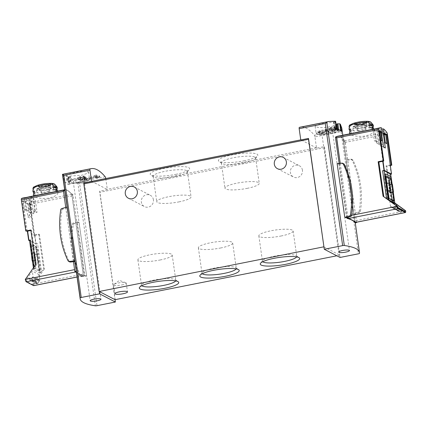 <?xml version="1.0" encoding="UTF-8"?>
<svg xmlns="http://www.w3.org/2000/svg" width="427" height="427" viewBox="0 0 427 427"><rect width="100%" height="100%" fill="white"/><g stroke="black" fill="none" stroke-linecap="round" stroke-linejoin="round"><path stroke-width="0.32" stroke-dasharray="2.13 1.6" d="M329.996 128.196L334.784 127.246A108.96 28.438 78.8 0 0 334.224 126.718L335.083 126.547A108.96 28.438 -101.2 0 1 336.497 127.913L335.638 128.084A108.96 28.438 78.8 0 0 335.067 127.518L329.052 128.708A108.96 28.438 78.8 0 0 328.769 128.436L330.808 127.347L331.4 127.438L329.996 128.196L330.247 129.957L335.035 129.007L334.506 128.735L335.366 128.564L336.684 129.248L335.302 129.146L329.281 130.336L331.096 129.381L331.678 129.392L330.247 129.957M336.743 123.974L332.516 126.269L325.038 127.657L318.072 127.481L315.126 126.275L316.807 125.015L321.59 123.718L333.498 122.149L334.448 128.831L333.519 129.797A10.595 2.092 -8.1 0 0 322.364 131.121A10.595 2.092 -8.1 0 0 316.658 133.838A10.595 2.092 -8.1 0 0 325.604 134.644A10.595 2.092 -8.1 0 0 337.095 131.655A1.516 0.299 -8.1 0 1 338.077 131.329L338.921 131.158A1.516 0.299 -8.1 0 1 340.794 131.105L341.451 131.399M324.285 146.621L339.727 255.106L324.579 147.673A1.212 0.315 78.8 0 0 324.285 146.621L316.546 148.158L314.939 136.87L341.045 131.692L341.904 129.877L341.771 127.999M314.939 136.87A1.516 0.395 78.8 0 0 314.405 135.268A108.96 28.438 78.8 0 0 300.266 127.161M335.446 121.215L335.062 121.289L336.113 128.671L336.497 128.596M335.478 121.423A108.96 28.438 78.8 0 0 335.062 121.289M335.638 121.481L333.498 122.149M326.223 130.139L323.949 132.215L320.426 133.165L317.848 132.173L320.026 130.827A108.96 28.438 -101.2 0 1 320.442 131.249L320.618 132.514L320.234 132.317A3.202 0.63 -8.1 0 0 317.992 133.251A3.202 0.63 -8.1 0 0 320.49 133.518A3.202 0.63 -8.1 0 0 324.013 132.69L326.399 131.388L326.223 130.139A108.96 28.438 78.8 0 1 327.813 131.884L326.399 131.388M320.442 131.249L319.166 132.05L322.743 132.071L325.31 129.781L327.034 129.44A108.96 28.438 -101.2 0 1 329.068 131.639L327.813 131.884M336.444 128.938L334.891 130.4L330.712 130.342L332.201 129.392A108.96 28.438 -101.2 0 1 332.489 129.701L332.612 130.577L332.345 130.438A2.194 0.432 -8.1 0 0 330.813 131.078A2.194 0.432 -8.1 0 0 332.521 131.26A2.194 0.432 -8.1 0 0 334.933 130.694L336.567 129.803L336.444 128.938A108.96 28.438 78.8 0 1 337.543 130.176L336.567 129.803M332.489 129.701L331.614 130.262L334.069 130.294L335.819 128.671L336.999 128.436A108.96 28.438 -101.2 0 1 338.403 130.005L337.543 130.176M84.413 178.123L85.032 178A108.96 28.438 -101.2 0 1 85.832 178.849L86.975 178.619A108.96 28.438 -101.2 0 1 87.268 178.945L86.121 179.169A108.96 28.438 -101.2 0 1 86.638 179.756L85.774 179.927A108.96 28.438 78.8 0 0 85.261 179.34L84.402 179.511A108.96 28.438 78.8 0 0 84.114 179.191L84.973 179.02A108.96 28.438 78.8 0 0 84.53 178.539L80.42 180.343A108.96 28.438 78.8 0 0 80.1 179.986L84.413 178.123L84.589 179.361L87.087 179.393L86.206 179.756L86.67 179.997L84.482 180.098L85.08 179.788L84.674 179.58L80.212 180.76L84.589 179.361M105.191 176.773L77.693 182.228L68.63 177.301A108.96 28.438 -101.2 0 0 68.021 176.869L70.145 176.073L82.149 175.15L86.873 173.474L88.496 171.825L85.597 170.96L78.749 171.643L66.943 174.552L63.959 174.937A108.96 28.438 -101.2 0 0 63.393 174.803L64.344 181.955L65 182.249A1.516 0.299 -8.1 0 0 66.874 182.196L67.722 182.025A1.516 0.299 -8.1 0 0 68.704 181.699A10.595 2.092 -8.1 0 1 80.191 178.71A10.595 2.092 -8.1 0 1 89.142 179.516A10.595 2.092 -8.1 0 1 83.43 182.233A10.595 2.092 -8.1 0 1 72.275 183.557A1.516 0.299 -8.1 0 0 70.93 183.69L70.081 183.861A1.516 0.299 -8.1 0 0 69.025 184.304A1.516 0.299 -8.1 0 0 69.089 184.373L69.681 184.683L69.297 184.758A81.717 16.13 -8.1 0 1 64.344 181.955M62.588 174.381L63.329 174.819M69.089 184.373L67.957 176.778L69.025 184.304M79.048 177.445L83.836 176.495A108.96 28.438 78.8 0 0 83.276 175.993L84.135 175.823A108.96 28.438 -101.2 0 1 85.544 177.125L84.685 177.296A108.96 28.438 78.8 0 0 84.119 176.751L78.098 177.947A108.96 28.438 78.8 0 0 77.821 177.685L79.865 176.623L80.452 176.709L79.048 177.445L79.326 179.415L84.119 178.465L83.591 178.192L84.45 178.022L85.768 178.705L84.381 178.603L78.365 179.799L80.18 178.838L80.762 178.854L79.326 179.415M95.611 175.171L96.518 174.995A108.96 28.438 -101.2 0 1 97.671 176.191L99.347 175.855A108.96 28.438 -101.2 0 1 99.769 176.319L98.093 176.655A108.96 28.438 -101.2 0 1 98.845 177.515L97.591 177.76A108.96 28.438 78.8 0 0 96.838 176.901L95.584 177.152A108.96 28.438 78.8 0 0 95.162 176.687L96.417 176.436A108.96 28.438 78.8 0 0 95.776 175.759L89.771 178.363A108.96 28.438 78.8 0 0 89.307 177.851L95.611 175.171L95.829 176.735L99.859 176.975L98.189 177.306L98.867 177.664L95.68 177.808L95.29 177.605L96.55 177.36L95.958 177.05L89.862 178.988L89.435 178.769L95.829 176.735M76.412 271.07L64.952 190.549L65.39 189.679L67.744 190.549L72.814 194.547L73.076 195.155L84.445 275.933A81.717 16.13 -8.1 0 1 79.646 274.155A81.717 16.13 -8.1 0 1 76.486 271.423L76.23 271.108M83.489 275.885L84.535 275.677L83.446 276.13L71.832 194.739A46.308 12.084 78.8 0 0 67.744 190.549A46.308 12.084 78.8 0 0 64.691 189.818A46.308 12.084 78.8 0 0 64.664 189.823M68.245 177.376L69.297 184.758M77.693 182.228L79.63 183.551L97.009 305.673M67.114 206.999L75.013 261.532L67.108 206.999M77.148 221.923L78.979 222.291L86.628 276.023L84.781 275.522L77.148 221.923L73.188 223.075A1.361 1.286 -62.5 0 0 72.206 224.212A86.713 81.941 -62.5 0 0 79.47 275.266A1.361 1.286 -62.5 0 0 80.714 275.959L84.781 275.522M356.614 222.221L344.968 141.188A46.308 12.084 78.8 0 0 340.004 136.539A46.308 12.084 78.8 0 0 337.826 136.266L340.004 136.539C341.568 137.211 342.721 138.86 343.473 141.486L355.061 222.878M339.155 163.424L346.873 217.669M343.762 163.835A1.361 1.286 -62.5 0 0 343.057 163.706L338.995 164.144L337.143 163.642M338.995 164.144L346.623 217.743M346.121 159.629L353.764 213.329L358.274 212.016A1.361 1.286 -62.5 0 0 359.262 210.879A86.713 81.941 -62.5 0 0 351.992 159.826A1.361 1.286 -62.5 0 0 350.748 159.132L346.121 159.629L353.764 213.329M99.267 291.481L83.825 183.002M323.949 246.913L339.727 255.106L340.057 257.454M105.757 178.555L107.337 189.657L99.598 191.195L115.039 299.679M316.546 148.158A1.212 0.315 78.8 0 0 316.322 147.854L300.939 139.864A1.212 0.315 78.8 0 0 300.875 139.848A1.212 0.315 78.8 0 0 300.773 139.965M339.881 255.186L336.85 255.789M300.939 139.864L91.73 181.363L107.113 189.353A1.212 0.315 -101.2 0 1 107.337 189.657M115.194 299.759L99.891 192.246A1.212 0.315 78.8 0 0 99.598 191.195M175.705 174.376A19.909 3.928 171.9 0 0 189.342 169.407A19.909 3.928 171.9 0 0 169.37 167.48A19.909 3.928 171.9 0 0 150.726 174.905A19.909 3.928 171.9 0 0 175.705 174.376M243.913 160.846A19.909 3.928 171.9 0 0 257.55 155.876A19.909 3.928 171.9 0 0 237.577 153.95A19.909 3.928 171.9 0 0 218.934 161.374A19.909 3.928 171.9 0 0 243.913 160.846M302.439 170.186A6.357 6.005 -62.5 0 0 299.354 165.74A6.357 6.005 -62.5 0 0 292.954 166.391A6.357 6.005 -62.5 0 0 290.403 172.577A6.357 6.005 -62.5 0 0 293.493 177.024A6.357 6.005 -62.5 0 0 299.887 176.372A6.357 6.005 -62.5 0 0 302.439 170.186M153.416 199.751A6.357 6.005 -62.5 0 0 150.325 195.304A6.357 6.005 -62.5 0 0 143.926 195.956A6.357 6.005 -62.5 0 0 141.374 202.142A6.357 6.005 -62.5 0 0 144.465 206.588A6.357 6.005 -62.5 0 0 150.864 205.937A6.357 6.005 -62.5 0 0 153.416 199.751M337.453 128.954L337.672 130.507L337.058 131.548A10.595 2.092 -8.1 0 1 327.424 134.297A10.595 2.092 -8.1 0 1 317.4 134.35A10.595 2.092 -8.1 0 1 316.637 133.72A10.595 2.092 -8.1 0 1 322.348 130.998A10.595 2.092 -8.1 0 1 333.503 129.68M328.726 133.165A5.45 1.073 171.9 0 0 332.537 131.575A5.45 1.073 171.9 0 0 326.991 131.281A5.45 1.073 171.9 0 0 321.75 133.112A5.45 1.073 171.9 0 0 328.726 133.165M333.791 122.095L334.869 129.664A1.516 0.299 -8.1 0 1 333.519 129.797M334.869 129.664L335.713 129.493A1.516 0.299 -8.1 0 0 336.77 129.05A1.516 0.299 -8.1 0 0 336.706 128.981L336.113 128.671M66.943 174.552L67.872 181.085L68.683 181.582A10.595 2.092 -8.1 0 1 80.175 178.593A10.595 2.092 -8.1 0 1 89.12 179.399A10.595 2.092 -8.1 0 1 88.565 180.215A10.595 2.092 -8.1 0 1 72.259 183.439L72.275 183.557M70.145 176.073L71.095 182.761L72.259 183.439M80.233 181.833A5.45 1.073 171.9 0 0 84.044 180.242A5.45 1.073 171.9 0 0 78.499 179.943A5.45 1.073 171.9 0 0 73.257 181.774A5.45 1.073 171.9 0 0 80.233 181.833M63.393 174.803L64.408 181.939M68.63 177.301L69.681 184.683M65.731 207.405L73.455 261.698M76.428 272.485L83.446 276.13L84.466 275.933M340.212 163.311L347.909 217.37M337.826 136.266A46.308 12.084 78.8 0 0 336.647 136.752M67.37 207.826L62.865 209.145A1.361 1.286 -62.5 0 0 61.878 210.281A86.713 81.941 -62.5 0 0 69.142 261.329A1.361 1.286 -62.5 0 0 69.686 261.895M354.026 214.162L359.39 212.593A1.361 1.286 -62.5 0 0 360.377 211.456A86.713 81.941 -62.5 0 0 353.113 160.408A1.361 1.286 -62.5 0 0 351.864 159.714L346.361 160.301M78.979 222.291L74.303 223.657A1.361 1.286 -62.5 0 0 73.321 224.794A86.713 81.941 -62.5 0 0 80.586 275.842A1.361 1.286 -62.5 0 0 81.829 276.541L86.628 276.023M121.786 284.942A6.357 1.254 171.9 0 0 126.232 283.085A6.357 1.254 171.9 0 0 125.778 282.711A6.357 1.254 171.9 0 0 119.763 282.738A6.357 1.254 171.9 0 0 113.982 284.387A6.357 1.254 171.9 0 0 113.646 284.878A6.357 1.254 171.9 0 0 121.786 284.942M220.551 248.002A17.32 3.416 171.9 0 0 232.672 242.947A17.32 3.416 171.9 0 0 215.043 242.002A17.32 3.416 171.9 0 0 198.374 247.831A17.32 3.416 171.9 0 0 220.551 248.002M236.152 268.893A17.32 3.416 171.9 0 0 236.286 268.337A17.32 3.416 171.9 0 0 235.837 267.708A17.32 3.416 171.9 0 0 218.656 267.398A17.32 3.416 171.9 0 0 202.243 272.49A17.32 3.416 171.9 0 0 201.992 273.221A17.32 3.416 171.9 0 0 202.27 273.718M160.082 259.995A17.32 3.416 171.9 0 0 172.198 254.946A17.32 3.416 171.9 0 0 154.569 254.001A17.32 3.416 171.9 0 0 137.905 259.824A17.32 3.416 171.9 0 0 160.082 259.995M175.678 280.891A17.32 3.416 171.9 0 0 175.812 280.336A17.32 3.416 171.9 0 0 175.364 279.706A17.32 3.416 171.9 0 0 158.187 279.391A17.32 3.416 171.9 0 0 141.775 284.483A17.32 3.416 171.9 0 0 141.518 285.215A17.32 3.416 171.9 0 0 141.801 285.711M281.025 236.008A17.32 3.416 171.9 0 0 293.141 230.954A17.32 3.416 171.9 0 0 275.511 230.009A17.32 3.416 171.9 0 0 258.847 235.832A17.32 3.416 171.9 0 0 281.025 236.008M296.621 256.899A17.32 3.416 171.9 0 0 296.754 256.344A17.32 3.416 171.9 0 0 296.306 255.714A17.32 3.416 171.9 0 0 279.125 255.399A17.32 3.416 171.9 0 0 262.712 260.491A17.32 3.416 171.9 0 0 262.461 261.223A17.32 3.416 171.9 0 0 262.744 261.719M243.518 162.97A17.32 3.416 171.9 0 0 255.383 158.647A17.32 3.416 171.9 0 0 255.634 157.915A17.32 3.416 171.9 0 0 238.004 156.971A17.32 3.416 171.9 0 0 221.341 162.799A17.32 3.416 171.9 0 0 221.789 163.429A17.32 3.416 171.9 0 0 243.518 162.97M247.132 188.36A17.32 3.416 171.9 0 0 259.248 183.306A17.32 3.416 171.9 0 0 241.618 182.366A17.32 3.416 171.9 0 0 224.954 188.19A17.32 3.416 171.9 0 0 247.132 188.36M175.31 176.5A17.32 3.416 171.9 0 0 187.175 172.177A17.32 3.416 171.9 0 0 187.426 171.446A17.32 3.416 171.9 0 0 169.797 170.501A17.32 3.416 171.9 0 0 153.133 176.33A17.32 3.416 171.9 0 0 153.581 176.959A17.32 3.416 171.9 0 0 175.31 176.5M178.924 201.891A17.32 3.416 171.9 0 0 191.04 196.836A17.32 3.416 171.9 0 0 173.41 195.897A17.32 3.416 171.9 0 0 156.746 201.72A17.32 3.416 171.9 0 0 178.924 201.891M77.821 177.685L78.098 179.66M78.098 177.947L78.365 179.799M79.865 176.623L80.18 178.838M80.452 176.709L80.762 178.854M83.836 176.495L84.119 178.465M83.276 175.993L83.591 178.192M84.135 175.823L84.45 178.022M85.544 177.125L85.768 178.705M84.685 177.296L84.909 178.876M84.119 176.751L84.381 178.603M80.1 179.986L80.212 180.76M80.42 180.343L80.5 180.909M85.032 178L85.213 179.239M85.832 178.849L85.939 179.618M86.975 178.619L87.087 179.393M87.268 178.945L87.348 179.527M86.121 179.169L86.206 179.756M85.261 179.34L85.347 179.927M84.402 179.511L84.482 180.098M84.114 179.191L84.22 179.959M84.973 179.02L85.08 179.788M84.53 178.539L84.674 179.58M89.307 177.851L89.435 178.769M89.771 178.363L89.862 178.988M96.518 174.995L96.737 176.554M97.671 176.191L97.804 177.109M99.347 175.855L99.475 176.778M99.769 176.319L99.859 176.975M98.093 176.655L98.189 177.306M96.838 176.901L96.934 177.557M95.584 177.152L95.68 177.808M95.162 176.687L95.29 177.605M96.417 176.436L96.55 177.36M95.776 175.759L95.958 177.05M320.026 130.827L320.234 132.317M322.743 132.071L322.833 132.733A1.879 0.368 -8.1 0 1 320.773 133.219A1.879 0.368 -8.1 0 1 319.305 133.064A1.879 0.368 -8.1 0 1 320.618 132.514M325.31 129.781L325.523 131.265L327.242 130.924L329.105 131.89L327.851 132.14M322.833 132.733L325.523 131.265M327.034 129.44L327.242 130.924M328.769 128.436L329.02 130.203M329.052 128.708L329.281 130.336M330.808 127.347L331.096 129.381M331.4 127.438L331.678 129.392M334.784 127.246L335.035 129.007M334.224 126.718L334.506 128.735M335.083 126.547L335.366 128.564M336.497 127.913L336.684 129.248M335.638 128.084L335.825 129.418M335.067 127.518L335.302 129.146M332.201 129.392L332.345 130.438M334.069 130.294L334.127 130.726L331.71 130.95L332.612 130.577M335.819 128.671L335.969 129.723L337.149 129.488L338.424 130.15L337.565 130.32M334.127 130.726L335.969 129.723M336.999 128.436L337.149 129.488M22.599 198.096A45.401 11.849 -101.2 0 1 24.254 198.197L31.134 196.831A45.401 11.849 -101.2 0 1 32.98 197.792L26.1 199.153A45.401 11.849 -101.2 0 1 29.458 202.724A1.516 0.395 -101.2 0 1 29.965 204.282L34.4 235.464L39.428 234.471L38.724 234.103L34.544 234.925L35.841 244.03L29.586 240.78M27.221 231.119L22.909 200.829L25.721 202.286L27.808 216.975L29.655 217.935L27.568 203.247L30.381 204.709L34.544 234.925M31.331 213.393L30.077 204.581L28.406 203.716L29.66 212.529L31.331 213.393L37.064 212.256L35.393 211.392L33.568 198.566A45.401 11.849 -101.2 0 1 35.398 200.557L37.064 212.256M26.143 210.703L24.889 201.891L23.223 201.021L24.472 209.833L26.143 210.703L31.876 209.566L30.205 208.696L28.54 196.991M25.567 197.584A45.401 11.849 -101.2 0 1 25.753 197.594L26.325 201.603L24.654 200.738L24.243 197.845M31.507 204.298L29.837 203.433L29.266 199.42A45.401 11.849 -101.2 0 1 31.096 201.405L31.507 204.298L30.077 204.581M36.434 190.159L37.272 188.819A44.995 42.519 117.5 0 1 38.43 188.334L36.701 192.059L36.434 190.159A12.26 2.418 171.9 0 0 48.326 189.092A12.26 2.418 171.9 0 0 56.615 186.156L55.451 185.217A44.995 42.519 117.5 0 0 54.224 185.201L56.887 188.051A12.26 2.418 171.9 0 0 57.175 187.416M33.189 190.228L34.918 186.508A44.995 42.519 -62.5 0 0 33.754 186.994L33.317 187.293M56.695 186.706L56.887 188.051M53.37 186.225L50.706 183.375A44.995 42.519 -62.5 0 1 51.939 183.391M32.9 190.869A12.26 2.418 171.9 0 0 36.701 192.059M50.808 192.497C55.19 191.558 57.565 191.686 57.939 192.876C57.848 194.776 55.067 196.468 49.591 197.957C42.294 199.43 33.514 197.199 33.69 196.324L35.654 195.502M57.223 190.405L57.389 191.579A12.26 2.418 171.9 0 0 57.672 190.938M33.402 194.392A12.26 2.418 171.9 0 0 37.202 195.582L38.547 195.315L38.168 192.673L36.829 192.94L37.202 195.582M33.477 192.283A12.26 2.418 171.9 0 0 36.829 192.94M54.224 185.201A10.301 2.034 171.9 0 0 54.667 184.181M52.334 183.461A10.301 2.034 171.9 0 0 50.706 183.375M34.918 186.508A10.301 2.034 171.9 0 0 34.72 186.663A10.301 2.034 171.9 0 0 34.406 187.063A10.301 2.034 171.9 0 0 38.43 188.334M25.753 197.594L30.05 196.74L31.876 209.566M29.191 196.788A45.401 11.849 -101.2 0 1 30.05 196.74M29.266 199.42L33.568 198.566M31.096 201.405L35.398 200.557M64.728 189.737L64.653 189.753A45.401 11.849 -101.2 0 1 64.728 189.737A45.401 11.849 -101.2 0 1 71.587 194.365A1.516 0.395 -101.2 0 1 72.094 195.924L83.217 274.107A2.119 0.555 -101.2 0 1 83.014 275.869A2.119 0.555 -101.2 0 1 82.897 275.847L76.566 272.559M26.362 231.29L22.049 201L24.862 202.457L25.721 202.286M24.254 198.197L24.862 202.457M39.428 234.471L44.339 268.973L43.634 268.61L41.547 271.599L37.571 243.694L35.841 244.03M37.571 243.694L36.076 243.742L29.57 240.364L33.653 269.341L36.428 264.868L35.724 264.5M32.98 197.792L34.939 211.562L29.655 217.935M34.939 211.562L33.092 210.607L27.808 216.975M28.545 278.271L35.398 281.831L33.258 284.9L33.044 283.432L39.167 274.668L40.005 280.539L39.295 280.683L32.441 277.118A1.516 1.43 117.5 0 1 32.212 277.865L31.059 279.776A0.849 0.801 117.5 0 1 30.477 280.181L30.071 280.256A0.304 0.288 117.5 0 1 29.751 279.931L29.949 278.415A0.304 0.288 117.5 0 0 29.628 278.094L28.545 278.271L26.399 281.34L26.191 279.872L32.313 271.102L33.146 276.979L32.441 277.118M40.005 280.539L33.146 276.979M33.258 284.9L26.399 281.34M37.64 249.235L40.48 269.213A1.516 0.395 -101.2 0 1 40.335 270.467A1.516 0.395 -101.2 0 1 40.25 270.451L36.119 268.305A1.516 0.395 -101.2 0 1 35.473 266.608L32.628 246.635A1.516 0.395 -101.2 0 1 32.772 245.376A1.516 0.395 -101.2 0 1 32.858 245.392L36.989 247.537A1.516 0.395 -101.2 0 1 37.64 249.235L35.921 249.576L38.761 269.554A1.516 0.395 -101.2 0 1 38.617 270.809A1.516 0.395 -101.2 0 1 38.531 270.793L40.25 270.451M35.238 262.461L34.795 262.231L38.094 261.58L37.005 253.942L37.448 254.166L38.531 261.804L35.238 262.461L34.149 254.823L33.712 254.593L37.005 253.942M38.094 261.58L38.531 261.804M32.393 260.817L35.457 260.208L34.368 252.57L34.811 252.8L35.895 260.438L32.415 260.993M35.457 260.208L35.895 260.438M39.167 274.668L32.313 271.102M25.31 279.413L26.191 279.872M30.301 245.813L33.712 269.442M33.93 269.554L33.685 269.907L33.391 267.841M30.184 244.97A2.423 0.63 -101.2 0 1 30.488 243.812A2.423 0.63 -101.2 0 1 30.627 243.833L35.286 246.256A2.423 0.63 -101.2 0 1 36.322 248.968L39.748 273.056L33.685 269.907M39.748 273.056L40.213 272.821L36.076 243.742M41.547 271.599L40.213 272.821M44.339 268.973L33.925 283.886A2.119 0.555 -101.2 0 1 33.722 285.647M33.044 283.432L33.925 283.886L83.217 274.107M30.547 245.765A2.423 0.63 -101.2 0 1 30.776 243.753A2.423 0.63 -101.2 0 1 30.915 243.78L35.569 246.198A2.423 0.63 -101.2 0 1 36.61 248.914L39.994 272.709M36.428 264.868L31.518 230.361L30.813 229.993M38.724 234.103L43.634 268.61M34.4 235.464L33.829 235.17L34.688 234.999M75.515 272.01A2.119 0.555 -101.2 0 1 74.608 269.634L63.479 191.451A1.516 0.395 -101.2 0 1 63.511 190.303M30.883 230.484L31.518 230.361M26.1 199.153L26.709 203.417L29.516 204.88L33.829 235.17M38.531 270.793L34.4 268.647A1.516 0.395 -101.2 0 1 33.754 266.95L30.909 246.977A1.516 0.395 -101.2 0 1 31.054 245.717A1.516 0.395 -101.2 0 1 31.139 245.733L35.27 247.879A1.516 0.395 -101.2 0 1 35.921 249.576M34.795 262.231L33.712 254.593M37.448 254.166L34.149 254.823M31.304 253.179L34.368 252.57M34.811 252.8L31.513 253.451L31.075 253.222M32.601 261.089L31.513 253.451M31.134 196.831L33.092 210.607M26.709 203.417L27.568 203.247M39.295 280.683A1.516 1.43 117.5 0 1 39.065 281.425L37.912 283.336A0.849 0.801 117.5 0 1 37.33 283.741L36.93 283.816A0.304 0.288 117.5 0 1 36.605 283.496L36.802 281.975A0.304 0.288 117.5 0 0 36.482 281.655L35.398 281.831M30.381 204.709L29.516 204.88M22.909 200.829L22.049 201M33.311 191.115L34.656 190.848L35.03 193.49L33.69 193.757M56.188 189.097L55.67 189.198L56.049 191.846L57.389 191.579M53.871 189.753L52.532 190.015L52.153 187.373L53.498 187.106M55.67 189.198A11.049 2.183 171.9 0 0 56.097 188.467M53.546 187.464A11.049 2.183 171.9 0 0 52.153 187.373M56.049 191.846A11.049 2.183 171.9 0 0 56.476 191.109A11.049 2.183 171.9 0 0 52.532 190.015M35.03 193.49A11.049 2.183 171.9 0 0 34.603 194.221A11.049 2.183 171.9 0 0 38.547 195.315M34.656 190.848A11.049 2.183 171.9 0 0 34.224 191.579A11.049 2.183 171.9 0 0 38.168 192.673M42.551 184.176A6.613 1.308 171.9 0 0 38.152 185.697A6.613 1.308 171.9 0 0 43.965 186.562A6.613 1.308 171.9 0 0 50.984 184.144A6.613 1.308 171.9 0 0 42.551 184.176M46.329 186.14A6.405 1.265 -8.1 0 1 38.409 186.38A6.405 1.265 -8.1 0 1 42.615 184.208A6.405 1.265 -8.1 0 1 50.535 183.973A6.405 1.265 -8.1 0 1 46.329 186.14M43.33 188.312A5.903 1.164 171.9 0 0 39.204 190.031A5.903 1.164 171.9 0 0 45.209 190.351A5.903 1.164 171.9 0 0 50.888 188.371A5.903 1.164 171.9 0 0 43.33 188.312M46.714 190.068A5.748 1.137 -8.1 0 1 39.353 190.01A5.748 1.137 -8.1 0 1 43.378 188.334A5.748 1.137 -8.1 0 1 50.738 188.392A5.748 1.137 -8.1 0 1 46.714 190.068M43.223 185.222A4.676 0.923 171.9 0 0 41.424 187.037A4.676 0.923 171.9 0 0 49.089 185.515A4.676 0.923 171.9 0 0 43.223 185.222M48.134 184.907A4.478 0.886 -8.1 0 1 49.014 185.291A4.478 0.886 -8.1 0 1 49.009 185.361L41.024 186.946A4.478 0.886 171.9 0 1 40.143 186.556A4.478 0.886 171.9 0 1 40.149 186.487L48.134 184.907L49.03 191.221A4.478 0.886 -8.1 0 1 49.911 191.611A4.478 0.886 -8.1 0 1 49.911 191.675L49.009 185.361M42.93 185.206A5.748 1.137 171.9 0 0 38.905 186.882A5.748 1.137 171.9 0 0 44.76 187.197A5.748 1.137 171.9 0 0 50.295 185.259A5.748 1.137 171.9 0 0 42.93 185.206M49.911 191.675L41.926 193.26A4.478 0.886 -8.1 0 1 41.045 192.871A4.478 0.886 -8.1 0 1 41.045 192.807L49.03 191.221M41.045 192.807L40.149 186.487M41.926 193.26L41.024 186.946M29.66 212.529L35.393 211.392M28.406 203.716L29.837 203.433M24.889 201.891L26.325 201.603M23.223 201.021L24.654 200.738M24.472 209.833L30.205 208.696M379.539 131.399L378.584 130.902L382.896 161.192M380.799 140.243L380.153 139.907L378.898 131.094L379.544 131.431M384.316 134.943L383.905 132.05A45.401 11.849 78.8 0 0 382.08 130.059L382.651 134.073L384.241 134.9M377.052 128.49L377.463 131.377L379.133 132.247L378.562 128.233A45.401 11.849 78.8 0 0 377.703 128.287M369.499 124.145L366.83 121.295A44.995 42.519 -62.5 0 1 368.063 121.311M372.824 124.625L373.017 125.97L370.348 123.12A44.995 42.519 117.5 0 1 371.581 123.136L372.744 124.076A12.26 2.418 171.9 0 1 364.455 127.011A12.26 2.418 171.9 0 1 352.558 128.079L353.396 126.739A44.995 42.519 117.5 0 1 354.559 126.253L352.83 129.979L352.558 128.079M349.313 128.148L351.042 124.428A44.995 42.519 -62.5 0 0 349.884 124.914L349.446 125.212M373.017 125.97A12.26 2.418 171.9 0 0 373.299 125.335M349.03 128.789A12.26 2.418 171.9 0 0 352.83 129.979M366.937 130.416C371.314 129.482 373.689 129.605 374.068 130.795C373.983 132.69 371.196 134.388 365.715 135.877C358.402 137.345 349.638 135.113 349.82 134.243L351.779 133.421M349.532 132.311A12.26 2.418 171.9 0 0 353.332 133.502L354.672 133.235L354.298 130.593L352.953 130.859L353.332 133.502M349.606 130.203A12.26 2.418 171.9 0 0 352.953 130.859M373.347 128.324L373.518 129.498A12.26 2.418 171.9 0 0 373.801 128.858M351.042 124.428A10.301 2.034 171.9 0 0 350.53 124.983A10.301 2.034 171.9 0 0 354.559 126.253M370.348 123.12A10.301 2.034 171.9 0 0 370.545 122.965A10.301 2.034 171.9 0 0 370.796 122.101M368.464 121.38A10.301 2.034 171.9 0 0 366.83 121.295M383.905 132.05L379.608 132.904A45.401 11.849 78.8 0 0 377.778 130.913L379.603 143.739L381.274 144.604L379.608 132.904M382.08 130.059L377.778 130.913M378.562 128.233L374.265 129.087A45.401 11.849 78.8 0 0 374.079 129.077M381.647 127.929L374.773 129.29L376.731 143.066L383.489 147.048M381.834 129.216L376.619 130.251A45.401 11.849 78.8 0 0 374.773 129.29M356.155 222.312A2.119 0.555 78.8 0 0 356.358 220.556L345.229 142.372A1.516 0.395 78.8 0 0 344.722 140.814A45.401 11.849 78.8 0 0 337.864 136.186M390.225 164.998L386.067 165.831L386.771 166.194L390.294 165.495M390.625 174.168L389.808 174.451L390.684 174.28M376.731 143.066L383.467 146.909M389.707 200.839L390.545 206.711L391.249 206.572L398.103 210.132A1.516 1.43 -62.5 0 0 398.524 210.746L400.147 212.107A0.849 0.801 -62.5 0 0 400.809 212.267L401.209 212.182A0.304 0.288 -62.5 0 0 401.428 211.755L400.82 210.399A0.304 0.288 -62.5 0 1 401.033 209.967L402.106 209.716M390.545 206.711L397.398 210.271L398.103 210.132M398.033 207.602L395.253 206.156L398.124 208.227M385.997 177.029L384.524 176.266A1.516 0.395 78.8 0 0 384.439 176.25A1.516 0.395 78.8 0 0 384.295 177.504L387.134 197.477A1.516 0.395 78.8 0 0 387.785 199.174L391.917 201.32A1.516 0.395 78.8 0 0 392.002 201.336A1.516 0.395 78.8 0 0 392.162 200.215M391.068 192.502L389.712 182.986M388.015 191.216L387.561 191.307L386.472 183.669L386.035 183.439L387.118 191.077L387.967 190.912M387.561 191.307L387.118 191.077M390.198 192.678L389.109 185.04L388.671 184.811L389.536 190.912M394.81 202.958L391.682 200.701L386.771 166.194M391.426 179.159L391.137 179.217L394.788 203.135L391.682 200.701M394.521 203.006L394.852 203.247M391.137 179.217A2.423 0.63 78.8 0 0 390.102 176.5L385.442 174.077A2.423 0.63 78.8 0 0 385.303 174.056M390.977 200.338L386.067 165.831M340.234 163.311L347.743 216.083A2.119 0.555 78.8 0 0 348.026 217.332M393.262 192.07L392.151 184.25M391.655 184.218L392.787 192.161M389.771 183.018L386.472 183.669M386.035 183.439L386.883 183.274M392.408 184.384L389.109 185.04M388.671 184.811L389.984 184.549M376.619 130.251L378.578 144.027M396.779 205.942L397.398 210.271M391.249 206.572A1.516 1.43 -62.5 0 0 391.671 207.186L393.294 208.547A0.849 0.801 -62.5 0 0 393.95 208.707L394.356 208.622A0.304 0.288 -62.5 0 0 394.569 208.195L393.966 206.833A0.304 0.288 -62.5 0 1 394.174 206.406L395.253 206.156M378.584 130.902L379.443 130.731M370.001 127.673L368.656 127.935L368.282 125.292L369.622 125.026M372.317 127.016L371.8 127.118L372.173 129.765L373.518 129.498M349.441 129.034L350.78 128.767L351.159 131.409L349.814 131.676M350.78 128.767A11.049 2.183 171.9 0 0 350.353 129.498A11.049 2.183 171.9 0 0 354.298 130.593M351.159 131.409A11.049 2.183 171.9 0 0 350.727 132.14A11.049 2.183 171.9 0 0 354.672 133.235M372.173 129.765A11.049 2.183 171.9 0 0 372.6 129.029A11.049 2.183 171.9 0 0 368.656 127.935M371.8 127.118A11.049 2.183 171.9 0 0 372.227 126.387M369.675 125.383A11.049 2.183 171.9 0 0 368.282 125.292M362.518 124.092A6.613 1.308 171.9 0 0 366.921 122.576A6.613 1.308 171.9 0 0 361.109 121.711A6.613 1.308 171.9 0 0 354.09 124.129A6.613 1.308 171.9 0 0 362.518 124.092M358.739 122.127A6.405 1.265 -8.1 0 1 366.66 121.892A6.405 1.265 -8.1 0 1 362.459 124.06A6.405 1.265 -8.1 0 1 354.538 124.3A6.405 1.265 -8.1 0 1 358.739 122.127M362.886 128.009A5.903 1.164 171.9 0 0 367.017 126.291A5.903 1.164 171.9 0 0 361.007 125.965A5.903 1.164 171.9 0 0 355.328 127.951A5.903 1.164 171.9 0 0 362.886 128.009M359.502 126.253A5.748 1.137 -8.1 0 1 366.868 126.312A5.748 1.137 -8.1 0 1 362.843 127.988A5.748 1.137 -8.1 0 1 355.477 127.929A5.748 1.137 -8.1 0 1 359.502 126.253M362.064 124.551A4.676 0.923 171.9 0 0 363.857 122.73A4.676 0.923 171.9 0 0 356.193 124.252A4.676 0.923 171.9 0 0 362.064 124.551M357.153 124.865A4.478 0.886 -8.1 0 1 356.273 124.476A4.478 0.886 -8.1 0 1 356.273 124.406L364.258 122.827A4.478 0.886 171.9 0 1 365.138 123.211A4.478 0.886 171.9 0 1 365.138 123.28L357.153 124.865L358.05 131.18A4.478 0.886 -8.1 0 1 357.169 130.79A4.478 0.886 -8.1 0 1 357.175 130.726L356.273 124.406M362.395 124.86A5.748 1.137 171.9 0 0 366.419 123.179A5.748 1.137 171.9 0 0 360.564 122.869A5.748 1.137 171.9 0 0 355.034 124.801A5.748 1.137 171.9 0 0 362.395 124.86M357.175 130.726L365.16 129.141A4.478 0.886 -8.1 0 1 366.04 129.53A4.478 0.886 -8.1 0 1 366.035 129.594L358.05 131.18M366.035 129.594L365.138 123.28M365.16 129.141L364.258 122.827M380.153 139.907L374.42 141.043L376.091 141.913L374.265 129.087M381.818 140.777L376.091 141.913M372.755 129.344L374.42 141.043M379.646 132.146L379.133 132.247M378.898 131.094L377.463 131.377M385.335 142.602L379.603 143.739M384.081 133.79L382.651 134.073M387.006 143.467L381.274 144.604M341.904 129.813L314.405 135.268M77.773 182.27L95.354 305.785M341.904 129.877L359.486 253.387M341.045 131.692L358.424 253.814M105.731 178.374L79.63 183.551M316.322 147.854L107.113 189.353M324.579 147.673L99.891 192.246M334.448 128.831A11.049 2.183 171.9 0 0 322.497 130.075A11.049 2.183 171.9 0 0 316.081 133.021A11.049 2.183 171.9 0 0 325.918 133.806A11.049 2.183 171.9 0 0 337.672 130.507M71.095 182.761A11.049 2.183 171.9 0 0 83.051 181.512A11.049 2.183 171.9 0 0 89.462 178.571A11.049 2.183 171.9 0 0 79.625 177.787A11.049 2.183 171.9 0 0 67.872 181.085M63.959 174.937L65 182.249M65.817 174.776L66.874 182.196M66.665 174.611L67.722 182.025M69.003 176.292L70.081 183.861M69.852 176.127L70.93 183.69M337.757 129.082L338.077 131.329M338.686 129.498L338.921 131.158M340.746 130.758L340.794 131.105M336.663 128.655L336.706 128.981M334.635 121.93L335.713 129.493M73.076 195.155L72.03 195.363M72.814 194.547L71.832 194.739M355.05 222.643L356.63 222.328M343.591 142.122L345.171 141.807M343.473 141.486L344.968 141.188M60.762 209.7L61.878 210.281M61.75 208.563L62.865 209.145M68.026 260.753L69.142 261.329M341.942 163.125L343.057 163.706M351.864 159.714L350.748 159.132M359.39 212.593L358.274 212.016M360.377 211.456L359.262 210.879M353.113 160.408L351.992 159.826M74.303 223.657L73.188 223.075M73.321 224.794L72.206 224.212M80.586 275.842L79.47 275.266M81.829 276.541L80.714 275.959M323.949 132.215L324.013 132.69M334.891 130.4L334.933 130.694M29.458 202.724L71.587 194.365M34.843 234.871L36.14 243.977M29.965 204.282L72.094 195.924M77.068 277L82.897 275.847M34.336 267.857L34.176 266.72M36.322 248.968L36.61 248.914M35.286 246.256L35.569 246.198M30.627 243.833L30.915 243.78M38.761 269.554L40.48 269.213M34.4 268.647L36.119 268.305M33.754 266.95L35.473 266.608M30.909 246.977L32.628 246.635M31.139 245.733L32.858 245.392M35.27 247.879L36.989 247.537M39.065 281.425L32.212 277.865M37.912 283.336L31.059 279.776M37.33 283.741L30.477 280.181M36.93 283.816L30.071 280.256M36.605 283.496L29.751 279.931M36.802 281.975L29.949 278.415M36.482 281.655L29.628 278.094M37.325 185.377A11.348 2.242 171.9 0 0 33.754 186.994M37.272 188.819A11.348 2.242 171.9 0 0 55.451 185.217M42.839 184.864A5.903 1.164 171.9 0 0 38.713 186.588A5.903 1.164 171.9 0 0 44.718 186.909A5.903 1.164 171.9 0 0 50.397 184.923A5.903 1.164 171.9 0 0 42.839 184.864M386.851 132.455L344.722 140.814M389.947 165.062L391.244 174.168M394.745 203.124L391.153 177.91M351.592 215.32L347.743 216.083M405.65 210.778L356.358 220.556M387.358 134.014L345.229 142.372M393.779 202.355L389.808 174.451M385.73 174.024L385.442 174.077M390.385 176.442L390.102 176.5M388.858 197.135L387.134 197.477M386.013 177.162L384.295 177.504M389.504 198.833L387.785 199.174M393.635 200.978L391.917 201.32M386.083 175.956L384.524 176.266M391.671 207.186L398.524 210.746M393.294 208.547L400.147 212.107M393.95 208.707L400.809 212.267M394.356 208.622L401.209 212.182M394.569 208.195L401.428 211.755M393.966 206.833L400.82 210.399M394.174 206.406L401.033 209.967M353.396 126.739A11.348 2.242 171.9 0 0 371.581 123.136M353.449 123.296A11.348 2.242 171.9 0 0 349.884 124.914M362.395 124.567A5.903 1.164 171.9 0 0 366.526 122.843A5.903 1.164 171.9 0 0 360.516 122.522A5.903 1.164 171.9 0 0 354.837 124.508A5.903 1.164 171.9 0 0 362.395 124.567M342.796 135.21L355.264 222.846M315.121 126.275L316.081 133.021L317.4 134.35M321.75 133.112L338.68 252.079M332.537 131.575L349.467 250.548M88.501 171.825L89.462 178.571L88.565 180.215M73.257 181.774L90.188 300.741M84.044 180.242L100.975 299.21M336.716 128.676L336.77 129.05M65.39 189.679L64.691 189.818M352.569 159.842L351.453 159.266M81.13 276.408L80.014 275.826M125.778 282.711L119.432 280.422L113.982 284.387M113.646 284.878L114.9 293.691M126.232 283.085L127.486 291.897M198.374 247.831L201.992 273.221M232.672 242.947L236.286 268.337M202.243 272.49L200.076 275.26M235.837 267.708L238.693 269.763M137.905 259.824L141.518 285.215M172.198 254.946L175.812 280.336M141.775 284.483L139.602 287.254M175.364 279.706L178.219 281.761M258.847 235.832L262.461 261.223M293.141 230.954L296.754 256.344M262.712 260.491L260.545 263.262M296.306 255.714L299.162 257.769M255.383 158.647L257.55 155.876M221.789 163.429L218.934 161.374M221.341 162.799L224.954 188.19M255.634 157.915L259.248 183.306M187.175 172.177L189.342 169.407M153.581 176.959L150.726 174.905M153.133 176.33L156.746 201.72M187.426 171.446L191.04 196.836M128.383 198.229L144.465 206.588M134.243 186.951L150.325 195.304M277.406 168.67L293.493 177.024M283.266 157.387L299.354 165.74M317.843 132.173L317.992 133.251M319.161 132.05L319.305 133.064M330.706 130.342L330.813 131.078M331.614 130.262L331.71 130.95M33.621 195.913L33.68 196.324M57.704 191.136L57.949 192.871M34.406 187.063L33.162 190.058M77.079 277.043L83.014 275.869M33.653 269.341L33.429 267.788M30.488 243.812L30.776 243.753M38.617 270.809L40.335 270.467M31.054 245.717L32.772 245.376M36.754 283.79L29.895 280.229M36.653 281.681L29.799 278.121M56.327 190.074L56.476 191.109M34.224 191.579L34.603 194.221M39.204 190.031L38.633 186.418C39.028 186.289 37.389 186.802 42.684 186.642C51.459 185.473 50.114 184.624 50.429 184.736L50.888 188.371M38.905 186.882L39.353 190.01M50.295 185.259L50.738 188.392M49.911 191.611L49.014 185.291M41.045 192.871L40.143 186.556M349.745 133.832L349.804 134.249M373.833 129.082L374.073 130.79M350.53 124.983L349.286 127.977M394.788 203.135L391.249 178.256M393.721 200.994L392.002 201.336M386.157 175.908L384.439 176.25M393.432 208.643L400.286 212.203M350.353 129.498L350.727 132.14M372.456 127.993L372.6 129.029M367.017 126.291L366.553 122.656C365.763 122.741 368.869 122.293 362.454 124.06L355.846 124.583L354.757 124.337L355.328 127.951M355.034 124.801L355.477 127.929M366.419 123.179L366.868 126.312M357.169 130.79L356.273 124.476M366.04 129.53L365.138 123.211"/><path stroke-width="0.64" d="M337.453 128.954L336.743 123.974L337.02 123.91L337.757 129.082M342.796 135.21L341.765 127.999L340.372 124.273A108.96 28.438 78.8 0 0 339.753 123.793L337.02 123.91M340.436 124.262L341.451 131.399A81.717 16.13 -8.1 0 0 336.497 128.596L335.446 121.215L328.859 121.492L300.266 127.161A108.96 28.438 78.8 0 0 299.295 127.422A1.516 0.395 78.8 0 0 299.167 128.676L300.773 139.965L308.513 138.428A1.212 0.315 78.8 0 0 308.497 139.319L323.949 246.913L308.513 138.428M328.859 121.492L326.73 121.989L325.267 123.499L342.651 245.616A1.516 0.299 -8.1 0 1 344.306 245.504A81.717 16.13 -8.1 0 1 359.486 252.474A81.717 16.13 -8.1 0 1 359.486 253.387A1.516 0.299 -8.1 0 1 358.424 253.814L340.057 257.454L324.285 249.261L323.949 246.913M336.716 128.676L335.638 121.481A108.96 28.438 78.8 0 0 335.478 121.423M308.497 139.319L83.809 183.893A1.212 0.315 78.8 0 1 83.825 183.002L91.565 181.464L89.958 170.176L63.853 175.353L62.459 174.333L80.175 298.815A81.717 16.13 -8.1 0 1 80.175 297.902A1.516 0.299 -8.1 0 1 81.231 297.475L99.598 293.835L115.375 302.028L115.039 299.679L99.267 291.481L99.598 293.835M89.958 170.176A1.516 0.395 -101.2 0 1 90.086 168.927A108.96 28.438 -101.2 0 1 91.052 168.665A108.96 28.438 -101.2 0 1 105.191 176.773A1.516 0.395 -101.2 0 1 105.731 178.374L105.757 178.555M115.375 302.028L97.009 305.673A1.516 0.299 -8.1 0 1 95.354 305.785A81.717 16.13 -8.1 0 1 80.175 298.815M339.155 163.424L335.467 137.521L335.574 137.008L336.903 136.475M356.582 222.579L355.061 222.878A81.717 16.13 171.9 0 0 351.901 220.145A81.717 16.13 171.9 0 0 347.103 218.368L346.927 218.042L347.973 217.834L356.582 222.579L356.614 222.221M346.873 217.669L346.927 218.042M344.792 217.375L346.623 217.743L350.583 216.59A1.361 1.286 -62.5 0 0 351.57 215.454A86.713 81.941 -62.5 0 0 344.301 164.4A1.361 1.286 -62.5 0 0 343.762 163.835L342.641 163.258A1.361 1.286 -62.5 0 0 341.942 163.125L337.143 163.642L344.792 217.375L349.467 216.009A1.361 1.286 -62.5 0 0 350.455 214.872A86.713 81.941 -62.5 0 0 343.185 163.819A1.361 1.286 -62.5 0 0 342.641 163.258M324.285 249.261L342.651 245.616M345.656 252.133A5.45 1.073 171.9 0 0 349.467 250.548A5.45 1.073 171.9 0 0 343.922 250.249A5.45 1.073 171.9 0 0 338.68 252.079A5.45 1.073 171.9 0 0 345.656 252.133M97.164 300.8A5.45 1.073 171.9 0 0 100.975 299.21A5.45 1.073 171.9 0 0 95.434 298.911A5.45 1.073 171.9 0 0 90.188 300.741A5.45 1.073 171.9 0 0 97.164 300.8M285.748 264.302A19.909 3.928 171.9 0 0 299.162 257.769A19.909 3.928 171.9 0 0 279.413 257.406A19.909 3.928 171.9 0 0 260.545 263.262A19.909 3.928 171.9 0 0 285.748 264.302M164.806 288.294A19.909 3.928 171.9 0 0 178.219 281.761A19.909 3.928 171.9 0 0 158.47 281.398A19.909 3.928 171.9 0 0 139.602 287.254A19.909 3.928 171.9 0 0 164.806 288.294M225.275 276.296A19.909 3.928 171.9 0 0 238.693 269.763A19.909 3.928 171.9 0 0 218.939 269.405A19.909 3.928 171.9 0 0 200.076 275.26A19.909 3.928 171.9 0 0 225.275 276.296M123.04 293.755A6.357 1.254 171.9 0 0 127.486 291.897A6.357 1.254 171.9 0 0 121.017 291.55A6.357 1.254 171.9 0 0 114.9 293.691A6.357 1.254 171.9 0 0 123.04 293.755M323.794 246.833L99.267 291.481M115.039 299.679L336.85 255.789M83.809 183.893L99.112 291.401M274.321 164.219A6.357 6.005 117.5 0 1 276.872 158.038A6.357 6.005 117.5 0 1 283.266 157.387A6.357 6.005 117.5 0 1 285.668 165.799A6.357 6.005 117.5 0 1 277.406 168.67A6.357 6.005 117.5 0 1 274.321 164.219M125.292 193.783A6.357 6.005 117.5 0 1 127.844 187.597A6.357 6.005 117.5 0 1 134.243 186.951A6.357 6.005 117.5 0 1 136.64 195.358A6.357 6.005 117.5 0 1 128.383 198.229A6.357 6.005 117.5 0 1 125.292 193.783M340.372 124.273L341.376 131.319M64.664 189.823A46.308 12.084 78.8 0 0 63.415 190.367L65.731 207.405M73.455 261.698L74.837 271.385L76.428 272.485M336.647 136.752A46.308 12.084 78.8 0 0 336.556 136.816L340.212 163.311M347.909 217.37L347.973 217.834M67.108 206.999L61.75 208.563A1.361 1.286 -62.5 0 0 60.762 209.7A86.713 81.941 -62.5 0 0 68.026 260.753A1.361 1.286 -62.5 0 0 69.275 261.447L74.773 260.854M68.571 261.313L69.686 261.895A1.361 1.286 -62.5 0 0 70.391 262.029L74.869 261.543M202.27 273.718A17.32 3.416 171.9 0 0 224.164 273.392A17.32 3.416 171.9 0 0 236.152 268.893M141.801 285.711A17.32 3.416 171.9 0 0 163.696 285.391A17.32 3.416 171.9 0 0 175.678 280.891M262.744 261.719A17.32 3.416 171.9 0 0 284.638 261.399A17.32 3.416 171.9 0 0 296.621 256.899M29.586 240.78L28.657 240.3L30.365 239.953L29.57 240.364M77.079 277.043L33.722 285.647A2.119 0.555 -101.2 0 1 33.605 285.626L26.223 281.788A2.119 0.555 -101.2 0 1 25.31 279.413L35.724 264.5L30.813 229.993L25.791 230.991L27.36 231.194L28.657 240.3M63.511 190.303A1.516 0.395 -101.2 0 1 63.586 190.207A45.401 11.849 -101.2 0 1 64.653 189.753L29.191 196.788A45.401 11.849 -101.2 0 0 28.54 196.991L24.243 197.845A45.401 11.849 -101.2 0 1 24.889 197.642A45.401 11.849 -101.2 0 1 25.567 197.584M33.754 186.994L32.916 188.334L33.189 190.228A12.26 2.418 171.9 0 0 32.943 190.581A12.26 2.418 171.9 0 0 32.9 190.869L33.028 191.75A12.26 2.418 171.9 0 0 33.477 192.283M56.615 186.156L56.695 186.706M57.223 190.405L57.015 188.931A12.26 2.418 171.9 0 0 57.298 188.296L57.175 187.416A12.26 2.418 171.9 0 0 57.053 187.149A12.26 2.418 171.9 0 0 53.37 186.225L53.103 184.325L51.939 183.391A11.348 2.242 171.9 0 0 51.395 183.375A11.348 2.242 171.9 0 0 37.325 185.377A45.401 45.401 0 0 1 51.395 183.375L51.939 183.391M57.704 191.136L57.672 190.938A12.26 2.418 171.9 0 0 53.871 189.753L53.498 187.106A12.26 2.418 171.9 0 1 57.298 188.296M33.028 191.75A12.26 2.418 171.9 0 1 33.311 191.115L33.69 193.757A12.26 2.418 171.9 0 0 33.402 194.392L33.621 195.913M57.053 187.149L54.667 184.181A10.301 2.034 171.9 0 0 52.334 183.461M25.791 230.991L21.35 199.804A1.516 0.395 -101.2 0 1 21.457 198.566A45.401 11.849 -101.2 0 1 22.599 198.096L24.889 197.642M27.36 231.194L30.883 230.484M76.566 272.559L75.515 272.01L26.223 281.788M33.391 267.841L30.258 245.819A2.423 0.63 -101.2 0 1 30.184 244.97M32.164 260.86L31.304 253.179M57.015 188.931L56.188 189.097M56.327 190.074L56.097 188.467A11.049 2.183 171.9 0 0 53.546 187.464M383.184 160.723L383.756 161.022L379.443 130.731L382.256 132.189L381.647 127.929A45.401 11.849 78.8 0 0 379.993 127.828A45.401 11.849 78.8 0 0 378.85 128.297A1.516 0.395 78.8 0 0 378.744 129.541L383.184 160.723L378.157 161.721L378.861 162.084L383.04 161.267L384.332 170.373L391.516 174.104L390.684 174.28M382.256 132.189L381.396 132.359L383.489 147.048L385.33 148.009L383.243 133.32L386.056 134.783L391.516 174.104M381.396 132.359L379.539 131.399M383.04 161.267L383.756 161.022M379.544 131.431L380.564 131.964L381.818 140.777L380.799 140.243M385.335 142.602L384.081 133.79L385.752 134.654L387.006 143.467L385.335 142.602M384.241 134.9L385.752 134.654M379.993 127.828L377.703 128.287A45.401 11.849 78.8 0 0 377.052 128.49L372.755 129.344A45.401 11.849 78.8 0 1 373.401 129.135L351.779 133.421M373.347 128.324L373.139 126.851A12.26 2.418 171.9 0 0 373.422 126.216L373.299 125.335A12.26 2.418 171.9 0 0 373.177 125.068A12.26 2.418 171.9 0 0 369.499 124.145L369.227 122.245L368.063 121.311A11.348 2.242 171.9 0 0 367.519 121.295A11.348 2.242 171.9 0 0 353.449 123.296L349.441 125.207M372.744 124.076L372.824 124.625M349.884 124.914L349.04 126.253L349.313 128.148A12.26 2.418 171.9 0 0 349.072 128.5A12.26 2.418 171.9 0 0 349.03 128.789L349.153 129.669A12.26 2.418 171.9 0 0 349.606 130.203M349.153 129.669A12.26 2.418 171.9 0 1 349.441 129.034L349.814 131.676A12.26 2.418 171.9 0 0 349.532 132.311L349.745 133.832M373.833 129.082L373.801 128.858A12.26 2.418 171.9 0 0 370.001 127.673L369.622 125.026A12.26 2.418 171.9 0 1 373.422 126.216M373.177 125.068L370.796 122.101A10.301 2.034 171.9 0 0 368.464 121.38M374.079 129.077A45.401 11.849 78.8 0 0 373.401 129.135M390.363 165.073L391.794 165.201L387.358 134.014A1.516 0.395 78.8 0 0 386.851 132.455A45.401 11.849 78.8 0 0 383.494 128.885L381.834 129.216M351.784 133.427L337.864 136.186A45.401 11.849 78.8 0 0 336.722 136.656A1.516 0.395 78.8 0 0 336.615 137.894L340.234 163.311M391.223 164.902L386.915 134.612L384.103 133.149L383.243 133.32M383.494 128.885L384.103 133.149M378.157 161.721L383.067 196.228L386.574 198.614L382.603 170.709L384.332 170.373M382.603 170.709L384.103 170.661L390.625 174.168M383.467 146.909L385.33 148.009M398.033 207.602L402.106 209.716L404.983 211.792L404.769 210.319L396.56 204.4L396.779 205.942M396.56 204.4L389.707 200.839L397.916 206.759L398.124 208.227L404.983 211.792M392.162 200.215A1.516 0.395 78.8 0 0 392.146 200.082L391.068 192.502M389.712 182.986L389.301 180.109A1.516 0.395 78.8 0 0 388.655 178.411L385.997 177.029M390.198 192.678L389.755 192.449L393.053 191.792L393.491 192.022L390.198 192.678M389.536 190.912L389.755 192.449M383.067 196.228L397.035 206.305A2.119 0.555 78.8 0 0 397.943 208.68L405.33 212.513A2.119 0.555 78.8 0 0 405.447 212.534A2.119 0.555 78.8 0 0 405.65 210.778L404.769 210.319M405.65 210.778L394.81 202.958M392.151 184.25L391.426 179.159A2.423 0.63 78.8 0 0 390.385 176.442L385.73 174.024A2.423 0.63 78.8 0 0 385.592 173.997A2.423 0.63 78.8 0 0 385.362 176.009L388.789 200.098L394.852 203.247L393.262 192.07M388.789 200.098L388.239 199.745L384.103 170.661M386.574 198.614L388.239 199.745M397.916 206.759L397.035 206.305L351.592 215.32M385.592 173.997L385.303 174.056A2.423 0.63 78.8 0 0 385.074 176.063L388.458 199.857M378.861 162.084L383.772 196.591M390.294 165.495L391.794 165.201M348.026 217.332A2.119 0.555 78.8 0 0 348.651 218.459L356.033 222.291A2.119 0.555 78.8 0 0 356.155 222.312L405.447 212.534M391.655 184.218L391.02 179.767A1.516 0.395 78.8 0 0 390.374 178.07L386.243 175.924A1.516 0.395 78.8 0 0 386.157 175.908A1.516 0.395 78.8 0 0 386.013 177.162L388.858 197.135A1.516 0.395 78.8 0 0 389.504 198.833L393.635 200.978A1.516 0.395 78.8 0 0 393.721 200.994A1.516 0.395 78.8 0 0 393.865 199.74L392.146 200.082M392.787 192.161L393.865 199.74M387.967 190.912L390.417 190.426L389.328 182.788L389.771 183.018L390.854 190.65L388.015 191.216M390.417 190.426L390.854 190.65M386.883 183.274L389.328 182.788M389.984 184.549L392.408 184.384L393.491 192.022M393.053 191.792L391.965 184.154M386.056 134.783L386.915 134.612M373.139 126.851L372.317 127.016M372.456 127.993L372.227 126.387A11.049 2.183 171.9 0 0 369.675 125.383M380.564 131.964L379.646 132.146M326.799 121.967L299.295 127.422M90.086 168.927L62.588 174.381M62.598 174.387L80.175 297.902M326.73 121.989L344.306 245.504M325.267 123.499L299.167 128.676M63.853 175.353L81.231 297.475M337.864 123.745L338.686 129.498M339.753 123.793L340.746 130.758M335.638 121.481L336.663 128.655M76.23 271.108L74.837 271.385M64.771 190.586L63.377 190.864M76.284 271.465L74.965 271.727M64.707 190.111L63.415 190.367M335.467 137.521L336.513 137.313M347.103 218.368L348.101 218.17M335.574 137.008L336.556 136.816M69.275 261.447L70.391 262.029M349.467 216.009L350.583 216.59M350.455 214.872L351.57 215.454M343.185 163.819L344.301 164.4M53.103 184.325A12.26 2.418 171.9 0 0 41.206 185.393A12.26 2.418 171.9 0 0 32.916 188.334M21.457 198.566L63.586 190.207M27.638 231.13L28.935 240.236M25.31 279.413L74.586 269.64M21.35 199.804L63.458 191.451M33.605 285.626L77.068 277M34.176 266.72L30.365 239.953M369.227 122.245A12.26 2.418 171.9 0 0 357.335 123.312A12.26 2.418 171.9 0 0 349.04 126.253M378.85 128.297L336.722 136.656M382.741 161.315L384.038 170.421M391.153 177.91L390.604 174.04M378.744 129.541L336.615 137.894M397.943 208.68L348.651 218.459M405.33 212.513L356.033 222.291M385.362 176.009L385.074 176.063M391.02 179.767L389.301 180.109M390.374 178.07L388.655 178.411M91.052 168.665L62.459 174.333M355.264 222.846L359.486 252.474M300.757 139.875L91.661 181.352M355.072 222.883L356.598 222.579M33.162 190.058L32.943 190.581M33.429 267.788L29.522 240.305M33.311 187.288L37.325 185.377M349.286 127.977L349.072 128.5M391.249 178.256L390.657 174.099M368.085 121.311L367.519 121.295A45.401 45.401 0 0 0 353.449 123.296"/></g></svg>

